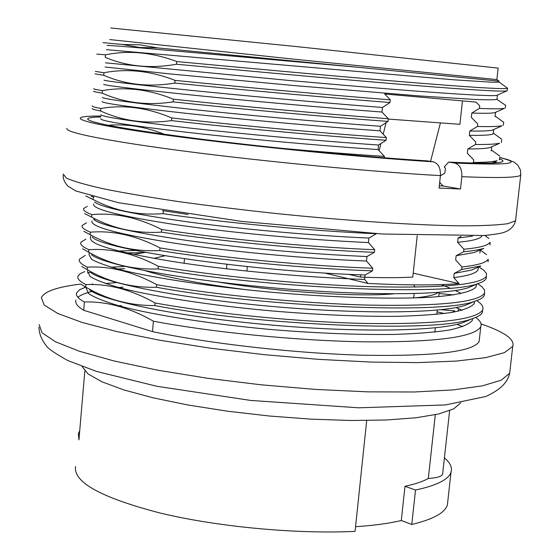 <?xml version="1.0" encoding="UTF-8"?>
<svg xmlns="http://www.w3.org/2000/svg" width="560" height="560" viewBox="0 0 560 560"><rect width="100%" height="100%" fill="white"/><g stroke="black" fill="none" stroke-linecap="round" stroke-linejoin="round"><path stroke-width="0.84" d="M324.436 272.993L368.032 283.451L364.595 279.44C303.016 277.333 226.303 270.067 171.857 261.387C115.808 252 88.732 244.153 90.636 237.853M478.24 267.806L477.988 269.976C476.21 273.266 468.125 275.821 453.74 277.634L459.067 283.591C437.647 285.383 407.302 285.334 368.032 283.451M459.067 283.591L413.203 273.175M360.689 274.813L360.458 277.109C381.675 277.879 399.119 277.872 412.783 277.081L417.207 235.697M360.458 277.109L348.621 274.309M164.941 255.787L153.839 258.349M217.798 281.967C276.36 291.809 358.904 297.227 393.421 293.846M414.96 287.161L413.623 284.872M184.485 258.811L184.079 263.263M226.513 268.835L226.94 264.348M247.324 266.595L246.89 271.082M245.546 285.145L245.455 286.048M145.467 252.364L133.56 254.436M145.355 270.788C168.371 277.809 202.972 284.242 249.144 290.073M413.455 297.983C426.909 296.814 435.176 294.952 438.263 292.418M494.739 161.826L496.363 162.519M494.774 161.805L496.811 162.757M440.391 175.819L444.871 173.075L445.403 168.203L444.262 166.957L448.651 162.078L454.608 163.023C459.718 164.577 462.126 169.134 461.846 176.694L460.495 189L439.068 188.062L440.412 175.63C373.121 171.885 268.513 161.994 188.58 151.69C108.458 141.372 63.357 132.202 67.074 128.303M439.313 185.836L442.96 185.983L439.684 182.357M460.495 189L442.96 185.983M440.412 175.63C440.699 167.986 438.291 163.38 433.188 161.812L427.245 160.867C366.758 157.094 274.904 148.323 203.14 139.391C128.849 129.864 90.349 123.102 87.64 119.105C87.563 117.873 91.945 117.152 100.793 116.949M499.541 158.928C503.09 160.181 503.881 161.175 501.914 161.91C497.413 163.513 479.661 163.569 448.651 162.078M95.046 73.864L103.719 75.285C125.657 84.749 149.359 87.339 174.818 83.069C234.724 89.159 322.161 97.216 390.012 102.515L382.431 107.471C320.894 102.746 245.259 95.851 189.308 90.181C132.678 84.287 104.23 80.934 103.971 80.122M103.754 84.287C102.844 85.155 130.55 88.564 186.872 94.507C242.417 100.24 319.844 107.366 381.962 112.035L382.431 107.471M93.891 88.662C92.988 88.949 95.823 89.607 102.41 90.636C125.419 86.506 149.072 89.355 173.369 99.19C233.121 105.616 320.796 113.764 388.325 118.741L381.962 112.035M102.144 101.486C100.835 102.949 128.499 106.862 185.136 113.225C240.737 119.308 318.346 126.483 380.009 130.823L380.485 126.266C320.215 121.933 243.915 114.982 188.916 109.067C132.426 102.844 103.572 98.973 102.354 97.447M380.485 126.266L388.045 121.408C320.243 116.445 232.925 108.353 173.131 101.857C147.728 105.798 124.082 102.9 102.193 93.156C96.313 92.211 93.422 91.567 93.534 91.21M92.435 105.889C91.511 106.379 94.332 107.24 100.891 108.472C123.872 104.496 147.469 107.653 171.682 117.943C231.322 124.768 318.885 132.951 386.358 137.585L380.009 130.823M100.779 118.685C99.519 120.764 127.12 125.174 183.575 131.915C239.463 138.334 315.742 145.425 378.07 149.555L378.539 145.012C318.262 140.952 244.048 134.141 188.804 127.953C132.433 121.408 103.145 117.033 100.933 114.814M378.539 145.012L386.085 140.252C318.325 135.625 231.126 127.491 171.444 120.603C146.104 124.208 122.514 121.002 100.674 110.992C95.151 109.935 92.288 109.137 92.092 108.598M162.477 210.602L188.125 214.466M93.856 197.001L91.154 196.252M93.555 204.001C92.197 209.139 119.378 216.006 175.098 224.609C230.321 232.596 306.362 239.869 368.424 242.557L368.886 238.07C311.906 235.557 241.941 229.236 187.985 221.907C132.874 214.109 101.731 207.48 94.542 202.034M368.886 238.07L376.341 233.765C308.833 230.804 222.222 222.495 163.079 213.647C138.04 215.6 114.73 210.896 93.135 199.535L85.715 195.979M87.283 206.325L83.755 208.432C82.74 210.14 85.435 212.212 91.847 214.634C114.513 212.464 137.781 217.413 161.658 229.495C220.64 238.665 307.503 247.051 374.682 249.704L368.424 242.557M91.952 220.941C90.202 226.646 117.341 234.003 173.383 243.012C228.116 251.363 304.815 258.685 366.506 261.023L366.968 256.543C305.865 253.813 246.218 248.507 188.027 240.618C133.112 232.589 101.675 225.582 93.723 219.59M95.046 218.869L93.611 219.499M366.968 256.543L374.409 252.329C306.95 249.697 220.451 241.353 161.42 232.12C136.444 233.744 113.183 228.746 91.637 217.119L84.616 213.556M86.534 222.775L82.32 225.386C81.291 227.297 83.965 229.565 90.356 232.19C112.966 230.307 136.185 235.557 159.999 247.926C218.876 257.481 305.62 265.902 372.75 268.233L366.506 261.023M492.156 130.2C489.034 130.935 481.586 131.208 469.812 131.026L469.336 135.366C483.644 135.527 491.575 135.009 493.129 133.826L493.318 133.105L501.809 139.3M493.759 129.507L493.143 133.819M469.336 135.366L475.734 141.939L475.447 144.501L467.845 148.967C479.052 148.946 486.36 148.498 489.762 147.63M501.501 125.811C498.428 126.56 490.406 126.784 477.435 126.476L469.812 131.026M496.65 160.755C493.017 161.784 485.289 162.358 473.466 162.484L473.753 159.929L467.369 153.3L467.845 148.967M499.107 143.276C495.733 144.172 487.851 144.578 475.447 144.501M473.466 162.484L472.556 163.009M472.416 236.152L458.08 238.035L457.611 242.319C471.996 240.975 480.046 238.917 481.754 236.145M457.611 242.319L463.918 249.228C479.486 247.765 488.096 245.511 489.762 242.48M461.111 236.404L458.08 238.035M473.886 252.56L456.141 255.724L455.672 259.994L461.965 266.966C477.54 265.237 486.178 262.717 487.865 259.413M483.378 248.437C479.073 249.823 472.5 250.936 463.638 251.755L456.141 255.724M109.732 39.564L295.197 59.325L496.909 79.576L498.995 81.144L358.799 67.354L179.011 51.31C129.696 46.886 105.735 44.961 107.142 45.542M105.112 67.018L169.806 73.899L292.705 85.442L419.181 95.921L475.104 99.47C486.99 99.918 494.277 99.897 496.965 99.393L497.434 95.221L496.79 95.382C488.915 97.006 396.375 90.09 288.736 80.423L105.413 62.811M496.965 99.393L505.75 105.406M106.484 49.686L453.292 79.772L492.506 82.243L498.869 82.131M494.109 112.735C491.505 113.337 484.064 113.442 471.786 113.043L471.303 117.397L477.715 123.907L477.435 126.476M503.832 108.374C501.095 108.948 492.961 108.962 479.423 108.409L471.786 113.043M507.388 88.424C502.005 89.362 463.925 86.877 393.148 80.969C324.59 75.243 237.58 67.256 176.757 61.544C152.341 52.325 128.576 50.085 105.462 54.831L105.245 57.365C127.232 66.556 150.99 68.838 176.512 64.225C235.977 69.853 320.649 77.63 388.794 83.328C459.046 89.145 498.309 91.707 506.569 91L507.192 90.489M358.799 67.354L157.619 47.901L139.678 47.481L122.409 44.464L103.026 42.665M507.619 88.298L507.031 87.843M96.817 54.089L105.462 54.831M95.347 71.4L103.936 72.751C126.994 68.32 150.703 70.861 175.063 80.388C234.92 86.415 322.721 94.528 390.292 99.841L384.657 93.975L475.972 102.081L479.703 105.833L479.423 108.409M440.916 309.694L454.818 310.891L452.228 312.375M471.212 270.137L454.202 273.371L453.74 277.634M83.825 231.35L90.139 234.661C111.636 246.554 134.848 251.846 159.761 250.544C218.687 260.162 305.067 268.548 372.477 270.844L365.057 274.974C249.312 271.432 101.381 249.193 92.365 237.111M85.876 239.134L80.913 242.298C79.849 244.412 82.502 246.876 88.865 249.697C111.426 248.115 134.589 253.652 158.347 266.315C217.994 276.36 303.688 284.739 371.777 286.706C441.98 288.239 480.186 284.781 486.395 276.325L486.507 273.616L484.232 270.725M85.253 255.402L79.485 259.175C78.407 261.485 81.039 264.145 87.374 267.162C109.886 265.874 132.993 271.705 156.695 284.662C216.237 295.085 301.819 303.499 369.852 305.137C440.013 306.285 478.233 302.295 484.512 293.174L484.554 290.038L481.852 286.699M135.828 250.474L115.78 251.125M441.245 284.592L450.002 288.141M455.301 290.528L460.243 292.915L460.145 293.783M84.679 271.586L80.234 273.658L78.043 276.017C76.958 278.523 79.576 281.379 85.89 284.592C108.353 283.591 131.404 289.716 155.05 302.96C214.487 313.761 299.95 322.217 367.941 323.519C438.053 324.282 476.287 319.774 482.636 309.988C483.644 307.671 482.573 305.2 479.43 302.582M124.88 266.399L111.188 267.218M456.036 307.538L462.203 310.261M85.484 287.245L79.66 289.716L76.622 292.824C75.523 295.526 78.113 298.578 84.406 301.98C106.82 301.273 129.822 307.685 153.412 321.209C212.737 332.395 298.088 340.879 366.03 341.852C436.093 342.237 474.341 337.204 480.76 326.767C481.845 324.128 480.578 321.328 476.966 318.367L475.713 317.436M116.578 282.541L105.357 283.563M86.226 288.351L88.627 293.643C94.605 297.584 105.133 301.756 120.197 306.159C153.664 315.014 208.971 323.757 268.884 329.336C314.741 333.186 356.391 334.88 393.848 334.432C416.605 333.725 435.253 332.234 449.792 329.952C461.755 327.285 469.259 324.093 472.311 320.383M87.689 271.558L90.139 276.472C95.949 280.154 106.456 284.102 121.667 288.309C155.736 296.8 210.49 305.326 270.613 310.828C316.82 314.734 358.547 316.582 395.787 316.365C418.369 315.791 437.024 314.489 451.752 312.452C463.876 310.044 471.338 307.097 474.145 303.604M89.082 254.716L91.56 259.259C97.524 262.703 108.045 266.42 123.109 270.41C156.961 278.509 212.254 286.755 272.265 292.313C332.794 297.556 390.866 299.341 429.583 297.304C456.603 295.4 472.234 291.69 476.084 286.804M477.876 283.647L468.328 287.707C444.822 295.638 359.45 295.869 268.527 287.42C177.499 279.069 102.956 264.383 91.49 254.751M474.838 301.273L465.346 305.284C440.223 313.663 356.174 314.237 266.504 305.949C177.072 297.696 103.299 282.702 90.51 272.349M462.35 322.861C436.219 331.632 352.975 332.647 264.915 324.464C176.974 316.337 103.733 301.07 89.775 290.031M365.057 274.974L364.595 279.44M482.671 309.911L482.342 312.41C481.243 314.839 477.666 317.009 471.611 318.92C436.856 333.018 259.392 325.563 154.819 305.557C130.102 305.746 107.051 299.579 85.68 287.049L80.892 284.179M87.535 272.986L90.391 272.293M117.579 269.003L124.691 268.625M453.6 294.938L439.054 293.538M484.526 293.223L484.225 295.603C483.217 297.717 480.053 299.607 474.733 301.273C442.19 314.706 262.5 306.789 156.464 287.266C131.663 287.917 108.563 282.044 87.164 269.633L81.725 266.469M124.544 252.952L143.444 252.616M486.388 276.535L486.108 278.754L484.869 280.266L482.041 282.03L477.785 283.647C447.51 296.373 265.622 287.945 158.109 268.926C133.252 269.906 110.096 264.32 88.648 252.168L82.628 248.794M480.515 266.028L461.685 269.486L454.202 273.371M462.448 101.01L459.907 124.313L388.29 119.077M386.057 122.689L383.201 134.218M380.898 143.521L379.127 150.696M430.57 161.392L440.349 123.151M153.412 321.209L152.474 331.618C210.875 343.896 296.821 353.514 364.518 355.257C434.581 356.328 472.78 351.799 479.108 341.67L479.409 338.947M462.805 326.655L457.03 324.345M458.227 311.227L458.493 308.77M122.409 44.464L139.93 44.842L157.619 47.901M123.067 287.133L118.587 287.504M91.966 291.48C85.218 293.118 80.528 295.071 77.903 297.339M75.964 300.013C74.872 303.093 77.455 306.516 83.699 310.282L84.406 301.98M152.474 331.618L83.699 310.282M80.766 284.081C57.281 286.916 44.156 291.452 41.384 297.682L44.226 305.095L57.729 313.46L82.033 322.413L116.543 331.513L159.915 340.263L209.993 348.138L263.97 354.641L318.654 359.366L370.811 362.061L417.473 362.614L456.253 361.081L485.52 357.665L504.399 352.653L512.729 346.395C515.06 339.437 504.504 331.954 481.054 323.932M444.304 313.523L437.066 311.822M82.089 366.513L88.018 373.926L102.039 381.85L123.935 389.942L153.027 397.803L188.111 405.027L227.521 411.208L269.227 416.003L311.017 419.146L350.672 420.49L386.183 420.007L415.898 417.781L438.627 413.994L453.67 408.898L460.796 402.794M75.551 466.564C73.241 482.307 101.507 497.812 160.342 513.079C217.7 526.869 296.226 534.212 355.068 531.37L366.695 420.504M411.775 524.468L401.303 520.513L404.992 486.29L415.513 490.035L411.775 524.468C432.999 519.379 444.864 512.89 447.384 504.994L447.832 500.955M401.303 520.513C388.927 523.446 373.681 525.511 355.558 526.701M404.992 486.29C415.149 484.106 422.926 481.502 428.316 478.478L435.288 414.736M442.687 473.522L442.603 474.25C441.651 476.504 436.884 477.911 428.316 478.478M444.416 457.828C450.268 462.798 452.466 467.607 451.01 472.255C448.56 479.556 436.73 485.485 415.513 490.035M84.826 371.042L78.932 439.873L78.358 433.741L79.716 430.752M161.658 229.495L161.42 232.12M91.637 217.119L91.847 214.634M110.719 28L296.443 46.578L498.141 68.096M85.68 287.049L85.89 284.592M87.164 269.633L87.374 267.162M88.648 252.168L88.865 249.697M93.135 199.535L93.345 197.043M90.139 234.661L90.356 232.19M100.674 110.992L100.891 108.472M102.193 93.156L102.41 90.636M103.719 75.285L103.936 72.751M155.05 302.96L154.819 305.557M156.695 284.662L156.464 287.266M158.347 266.315L158.109 268.926M159.999 247.926L159.761 250.544M163.317 211.015L163.079 213.647M171.682 117.943L171.444 120.603M175.063 80.388L174.818 83.069M173.369 99.19L173.131 101.857M176.757 61.544L176.512 64.225M372.477 270.844L372.75 268.233M463.918 249.228L463.638 251.755M374.409 252.329L374.682 249.704M461.965 266.966L461.685 269.486M386.085 140.252L386.358 137.585M388.045 121.408L388.325 118.741M390.012 102.515L390.292 99.841M280.182 148.169C316.925 151.529 351.666 154.266 384.405 156.387L378.07 149.555M164.493 134.323C145.32 126.714 126.518 123.704 108.087 125.279M384.258 157.787L384.405 156.387M433.188 161.812C356.118 157.087 230.027 144.284 153.846 133.413C77.14 122.514 62.006 115.801 100.87 116.067M515.746 219.121L515.557 220.787L507.899 223.671C497.889 225.078 482.664 225.806 462.238 225.855C417.417 225.351 349.167 220.948 278.32 213.752C243.103 209.965 209.783 205.905 178.36 201.565C148.911 197.176 123.851 192.906 103.166 188.748C85.477 184.765 73.178 181.188 66.269 178.031L63.273 174.048M499.688 157.577C524.125 163.562 509.096 165.375 454.608 163.023M520.856 174.048L520.723 175.182C517.958 177.653 498.33 178.157 461.846 176.694M121.443 305.62L118.664 305.739M39.165 324.597L41.944 332.703L55.37 341.74L79.569 351.309L113.974 360.948L157.22 370.104L207.165 378.224L261.03 384.804L315.616 389.431L367.689 391.853L414.302 391.986L453.075 389.907L482.349 385.861L501.27 380.17L509.67 373.219L510.076 369.635M413.686 297.969L414.155 293.601M499.702 157.479L507.745 159.593L514.164 162.204L517.804 165.151L520.464 170.086L520.723 175.182L515.557 220.787C514.059 226.464 510.083 230.356 503.636 232.463C501.291 233.352 494.893 234.367 484.456 235.501L382.578 234.017L241.906 221.445L118.293 202.671L75.733 190.939L68.138 186.263C64.743 182.819 63.084 179.158 63.168 175.287M88.249 119.819L87.64 119.105M93.674 219.555L95.116 218.904M501.984 125.853L492.191 130.2M491.694 146.825L491.232 150.969M491.344 149.947L499.765 156.086M499.576 143.304L489.804 147.637M497.105 160.783L491.988 163.037M481.81 235.69L481.761 236.159M484.778 235.48L488.908 238.462M480.228 249.949L479.878 253.078M480.221 250.026L486.605 254.639M483.721 248.451L474.096 252.588M498.995 81.144L498.89 82.131M495.516 112.462L495.054 116.627M495.278 116.179L503.804 122.402M504.322 108.416L494.522 112.784M506.604 90.993L496.797 95.382M507.647 88.291L499.086 82.033M478.317 267.113L478.002 269.962M478.912 266.861L484.267 270.711M481.88 286.685L477.729 283.71M479.458 302.561L476.721 300.608M84.14 287.693L85.344 287.154M91.217 284.536L92.617 283.906M90.65 235.97L90.489 237.839M89.243 252.49L89.054 254.716M87.703 270.494L87.619 271.551M86.233 287.749L86.184 288.344M476.413 284.27L476.126 286.811M474.502 301.42L474.257 303.618M472.591 318.605L472.395 320.39M471.73 318.927L462.287 322.882M480.83 266.042L471.247 270.137M479.108 341.67L480.774 326.767M76.426 294.525L76.566 292.845M38.948 327.201C39.053 333.774 41.72 340.228 46.949 346.577C49.014 349.265 55.923 353.899 67.683 360.493L96.551 371.441L156.821 386.274L250.663 400.435L358.687 407.806L445.452 404.929L485.758 396.508C503.713 388.227 508.018 380.226 509.67 373.219L512.729 346.395M442.603 474.25L449.617 410.69M447.384 504.994L451.01 472.255M434.861 332.094L435.33 327.803M436.793 314.342L437.255 310.065M438.718 296.653L439.187 292.341M496.867 79.569L498.148 68.04M482.384 312.368L482.65 309.995M484.26 295.561L484.526 293.181M486.143 278.712L486.409 276.325M489.923 244.909L490.196 242.508M488.033 261.835L488.299 259.434M499.45 159.726L499.723 157.29M501.368 142.569L501.641 140.133M503.286 125.377L503.559 122.934M505.218 108.15L505.491 105.7M507.15 90.874L507.423 88.417"/></g></svg>
